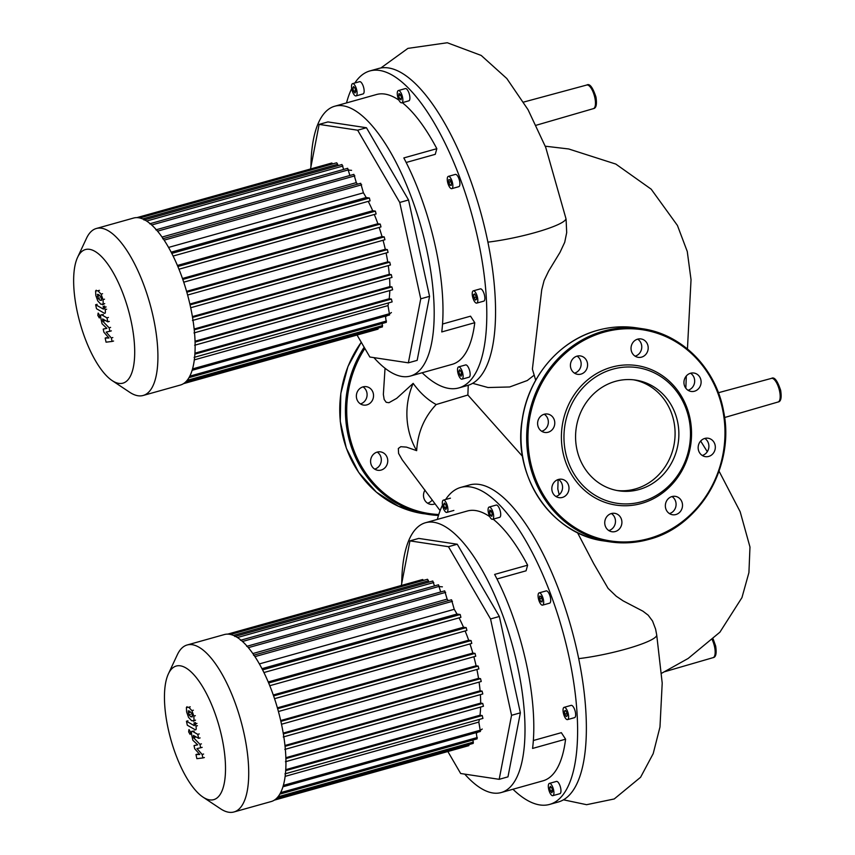 <?xml version="1.0" encoding="UTF-8"?>
<svg xmlns="http://www.w3.org/2000/svg" width="855" height="855" viewBox="0 0 855 855"><rect width="100%" height="100%" fill="white"/><g stroke="black" fill="none" stroke-linecap="round" stroke-linejoin="round"><path stroke-width="1.28" d="M445.647 499.502A164.609 59.39 74.3 0 1 460.738 487.414A164.609 59.39 74.3 0 1 568.725 655.518A164.609 59.39 74.3 0 1 549.573 804.427A164.609 59.39 74.3 0 1 512.947 789.251M460.738 487.414L469.545 484.956A164.609 59.39 74.3 0 1 506.246 500.207A164.609 59.39 74.3 0 1 559.416 591.468A164.609 59.39 74.3 0 1 577.52 653.06A164.609 59.39 74.3 0 1 585.953 713.177A164.609 59.39 74.3 0 1 570.317 794.049A164.609 59.39 74.3 0 1 558.379 801.969L549.573 804.427M401.743 583.302A140.113 50.552 74.3 0 1 425.555 522.715A140.113 50.552 74.3 0 1 485.843 576.89A140.113 50.552 74.3 0 1 524.361 712.45A140.113 50.552 74.3 0 1 501.169 792.553A140.113 50.552 74.3 0 1 464.725 774.117M533.338 740.516L561.35 732.671L565.583 739.19A140.113 50.552 74.3 0 1 542.968 780.839L501.169 792.553M565.583 739.19L532.58 748.435A140.113 50.552 74.3 0 0 494.639 574.421L527.631 565.176L526.06 570.819L496.979 578.974M553.58 789.892A6.37 2.298 74.3 0 1 552.843 795.663A6.37 2.298 74.3 0 1 548.664 789.154A6.37 2.298 74.3 0 1 549.402 783.394A6.37 2.298 74.3 0 1 553.58 789.892M549.402 783.394L556.445 781.417A6.37 2.298 74.3 0 1 560.624 787.925A6.37 2.298 74.3 0 1 559.886 793.686L552.843 795.663M566.619 709.383A6.37 2.298 74.3 0 1 568.586 715.71A6.37 2.298 74.3 0 1 567.549 719.6A6.37 2.298 74.3 0 1 565.037 717.559A6.37 2.298 74.3 0 1 563.082 711.221A6.37 2.298 74.3 0 1 564.108 707.342A6.37 2.298 74.3 0 1 566.619 709.383M564.108 707.342L571.151 705.364A6.37 2.298 74.3 0 1 573.662 707.406A6.37 2.298 74.3 0 1 575.618 713.743A6.37 2.298 74.3 0 1 574.592 717.634L567.549 719.6M539.526 592.846A6.37 2.298 74.3 0 1 543.214 598.874A6.37 2.298 74.3 0 1 542.594 605.137A6.37 2.298 74.3 0 1 542.209 605.158A6.37 2.298 74.3 0 1 538.532 599.131A6.37 2.298 74.3 0 1 539.152 592.868A6.37 2.298 74.3 0 1 539.526 592.846M539.152 592.868L546.195 590.901A6.37 2.298 74.3 0 1 546.569 590.88A6.37 2.298 74.3 0 1 550.257 596.908A6.37 2.298 74.3 0 1 549.626 603.16L542.594 605.137M488.184 508.565A6.37 2.298 74.3 0 1 489.156 507.047A6.37 2.298 74.3 0 1 492.448 510.702A6.37 2.298 74.3 0 1 493.559 517.788A6.37 2.298 74.3 0 1 492.587 519.306A6.37 2.298 74.3 0 1 489.295 515.651A6.37 2.298 74.3 0 1 488.184 508.565M489.156 507.047L496.189 505.07A6.37 2.298 74.3 0 1 499.491 508.736A6.37 2.298 74.3 0 1 500.603 515.822A6.37 2.298 74.3 0 1 499.63 517.339L492.587 519.306M442.655 505.893A6.37 2.298 74.3 0 1 443.392 500.132A6.37 2.298 74.3 0 1 447.571 506.641A6.37 2.298 74.3 0 1 446.834 512.402A6.37 2.298 74.3 0 1 442.655 505.893M401.326 585.472L409.94 540.884L418.747 538.415L457.254 544.229L499.352 616.476L520.364 712.835L507.977 776.853L499.181 779.322L460.663 773.508L447.86 751.524M409.94 540.884L448.458 546.698L490.546 618.945L511.557 715.304L499.181 779.322M457.254 544.229L448.458 546.698M499.352 616.476L490.546 618.945M520.364 712.835L511.557 715.304M443.638 504.482L444.408 503.029L445.883 504.824L446.588 508.052L445.818 509.505L444.344 507.72L443.638 504.482L445.231 504.033M444.344 507.72L446.385 507.143M489.851 509.997L491.283 511.023L492.298 514.208L491.882 516.356L490.449 515.33L489.434 512.156L489.851 509.997M489.434 512.156L491.465 511.579M490.449 515.33L492.181 514.849M540.905 596.298L542.166 599.195L542.134 601.899L540.841 601.706L539.58 598.81L539.612 596.106L540.905 596.298M539.58 598.81L541.739 598.201M540.841 601.706L542.134 601.343M566.897 712.824L567.239 715.892L566.181 716.543L564.76 714.117L564.418 711.039L565.486 710.398L566.897 712.824M564.418 711.039L565.657 710.697M564.76 714.117L566.972 713.498M552.597 791.313L551.828 792.767L550.353 790.971L549.647 787.733L550.417 786.29L551.892 788.075L552.597 791.313M549.647 787.733L551.24 787.295M550.353 790.971L552.394 790.405M425.555 522.715L467.354 511.001A140.113 50.552 74.3 0 1 489.755 516.655M493.121 519.156A140.113 50.552 74.3 0 1 527.631 565.176M437.343 519.413A164.609 59.39 74.3 0 1 442.495 505.081M533.99 375.302L527.246 380.55M468.241 385.274L467.867 395.021L522.544 456.388M566.096 219.5L566.694 232.624L564.717 242.296L560.004 252.375L548.632 271.078L544.09 280.568L541.717 289.824L532.387 369.146L535.7 380.219M557.813 488.975L559.181 494.724M577.446 532.569L593.712 563.648L608.087 588.379L616.241 596.224L623.177 600.894L642.917 611.175L648.208 615.205L652.568 621.061L655.593 629.109M385.039 368.27L383.361 394.444L384.173 399.477L386.214 402.31L388.94 402.705L396.72 398.334L413.168 383.371C419.933 392.787 427.607 399.841 436.189 404.533L467.867 395.021M436.189 404.533C424.208 417.272 417.7 432.651 416.663 450.66L406.446 447.112L400.771 446.695L398.334 448.49L398.59 453.428L402.181 459.766L440.122 510.627M413.168 383.371A70.698 65.076 98.6 0 0 416.663 450.66M354.836 83.01A164.609 59.39 74.3 0 1 369.937 70.922A164.609 59.39 74.3 0 1 477.913 239.026A164.609 59.39 74.3 0 1 458.761 387.935A164.609 59.39 74.3 0 1 422.146 372.759M369.937 70.922L378.733 68.464A164.609 59.39 74.3 0 1 415.445 83.715A164.609 59.39 74.3 0 1 468.604 174.976A164.609 59.39 74.3 0 1 486.719 236.568A164.609 59.39 74.3 0 1 495.141 296.685A164.609 59.39 74.3 0 1 479.505 377.557A164.609 59.39 74.3 0 1 467.567 385.477L458.761 387.935M310.931 166.811A140.113 50.552 74.3 0 1 334.743 106.223A140.113 50.552 74.3 0 1 395.031 160.398A140.113 50.552 74.3 0 1 433.549 295.958A140.113 50.552 74.3 0 1 410.357 376.061A140.113 50.552 74.3 0 1 373.913 357.625M442.537 324.024L470.539 316.179L474.771 322.698A140.113 50.552 74.3 0 1 452.156 364.348L410.357 376.061M474.771 322.698L441.768 331.943A140.113 50.552 74.3 0 0 403.827 157.929L436.83 148.685L435.259 154.328L406.168 162.482M462.769 373.4A6.37 2.298 74.3 0 1 462.031 379.16A6.37 2.298 74.3 0 1 457.853 372.662A6.37 2.298 74.3 0 1 458.601 366.902A6.37 2.298 74.3 0 1 462.769 373.4M458.601 366.902L465.633 364.925A6.37 2.298 74.3 0 1 469.812 371.433A6.37 2.298 74.3 0 1 469.074 377.194L462.031 379.16M475.808 292.891A6.37 2.298 74.3 0 1 477.774 299.218A6.37 2.298 74.3 0 1 476.737 303.108A6.37 2.298 74.3 0 1 474.226 301.067A6.37 2.298 74.3 0 1 472.27 294.729A6.37 2.298 74.3 0 1 473.307 290.85A6.37 2.298 74.3 0 1 475.808 292.891M473.307 290.85L480.339 288.872A6.37 2.298 74.3 0 1 482.851 290.914A6.37 2.298 74.3 0 1 484.817 297.251A6.37 2.298 74.3 0 1 483.78 301.142L476.737 303.108M448.725 176.354A6.37 2.298 74.3 0 1 452.402 182.382A6.37 2.298 74.3 0 1 451.782 188.645A6.37 2.298 74.3 0 1 451.408 188.666A6.37 2.298 74.3 0 1 447.721 182.639A6.37 2.298 74.3 0 1 448.341 176.376A6.37 2.298 74.3 0 1 448.725 176.354M448.341 176.376L455.384 174.409A6.37 2.298 74.3 0 1 455.758 174.388A6.37 2.298 74.3 0 1 459.445 180.416A6.37 2.298 74.3 0 1 458.825 186.668L451.782 188.645M397.372 92.073A6.37 2.298 74.3 0 1 398.345 90.555A6.37 2.298 74.3 0 1 401.636 94.21A6.37 2.298 74.3 0 1 402.748 101.296A6.37 2.298 74.3 0 1 401.775 102.814A6.37 2.298 74.3 0 1 398.483 99.159A6.37 2.298 74.3 0 1 397.372 92.073M398.345 90.555L405.377 88.578A6.37 2.298 74.3 0 1 408.679 92.244A6.37 2.298 74.3 0 1 409.791 99.33A6.37 2.298 74.3 0 1 408.818 100.847L401.775 102.814M351.843 89.401A6.37 2.298 74.3 0 1 352.591 83.64A6.37 2.298 74.3 0 1 356.759 90.149A6.37 2.298 74.3 0 1 356.022 95.91A6.37 2.298 74.3 0 1 351.843 89.401M352.591 83.64L359.624 81.674A6.37 2.298 74.3 0 1 363.803 88.172A6.37 2.298 74.3 0 1 363.065 93.932L356.022 95.91M310.515 168.98L319.129 124.392L327.935 121.923L366.453 127.737L408.54 199.985L429.552 296.343L417.165 360.361L408.369 362.83L369.852 357.016L357.048 335.032M319.129 124.392L357.647 130.206L399.745 202.453L420.746 298.812L408.369 362.83M366.453 127.737L357.647 130.206M408.54 199.985L399.745 202.453M429.552 296.343L420.746 298.812M352.826 87.99L353.596 86.537L355.071 88.332L355.776 91.56L355.007 93.013L353.532 91.229L352.826 87.99L354.43 87.541M353.532 91.229L355.584 90.651M399.039 93.505L400.471 94.531L401.497 97.716L401.081 99.864L399.648 98.838L398.622 95.653L399.039 93.505M398.622 95.653L400.653 95.087M399.648 98.838L401.369 98.357M450.093 179.807L451.355 182.703L451.322 185.407L450.029 185.214L448.768 182.318L448.8 179.614L450.093 179.807M448.768 182.318L450.927 181.709M450.029 185.214L451.333 184.851M476.085 296.332L476.438 299.4L475.369 300.052L473.948 297.626L473.606 294.548L474.675 293.896L476.085 296.332M473.606 294.548L474.846 294.205M473.948 297.626L476.16 297.006M461.786 374.821L461.016 376.275L459.541 374.479L458.836 371.241L459.605 369.798L461.08 371.583L461.786 374.821M458.836 371.241L460.439 370.803M459.541 374.479L461.593 373.913M334.743 106.223L376.542 94.51A140.113 50.552 74.3 0 1 398.943 100.163M402.31 102.664A140.113 50.552 74.3 0 1 436.83 148.685M346.532 102.921A164.609 59.39 74.3 0 1 351.683 88.589M616.979 490.503A56.003 51.546 98.6 0 0 673.729 420.788A56.003 51.546 98.6 0 0 633.683 379.834M576.933 449.548A56.003 51.546 98.6 0 0 618.86 490.823A56.003 51.546 98.6 0 0 677.513 421.365A56.003 51.546 98.6 0 0 635.586 380.08A56.003 51.546 98.6 0 0 576.933 449.548M689.825 417.582A70.548 64.948 98.6 0 0 611.603 367.19A70.548 64.948 98.6 0 0 563.114 453.097A70.548 64.948 98.6 0 0 641.325 503.488A70.548 64.948 98.6 0 0 689.825 417.582M688.82 418.191A68.592 63.142 98.6 0 0 612.779 369.189A68.592 63.142 98.6 0 0 565.625 452.712A68.592 63.142 98.6 0 0 641.667 501.714A68.592 63.142 98.6 0 0 688.82 418.191M690.562 373.24A9.309 8.571 98.6 0 0 683.947 382.773A9.309 8.571 98.6 0 0 691.139 391.44A9.309 8.571 98.6 0 0 694.484 391.227A9.309 8.571 98.6 0 0 701.111 381.693A9.309 8.571 98.6 0 0 693.918 373.037A9.309 8.571 98.6 0 0 690.562 373.24A9.309 8.571 -81.4 0 1 694.57 382.527A9.309 8.571 -81.4 0 1 688.051 390.254A9.309 8.571 -81.4 0 1 688.019 390.265M637.68 339.136A9.309 8.571 -81.4 0 1 640.481 351.875A9.309 8.571 -81.4 0 1 635.115 356.172M646.914 352.837A9.309 8.571 98.6 0 0 641.004 338.933A9.309 8.571 98.6 0 0 632.315 343.443A9.309 8.571 98.6 0 0 638.225 357.347A9.309 8.571 98.6 0 0 646.914 352.837M577.072 356.129A9.309 8.571 -81.4 0 1 580.93 361.815A9.309 8.571 -81.4 0 1 574.496 373.154M587.364 362.787A9.309 8.571 98.6 0 0 580.385 355.926A9.309 8.571 98.6 0 0 570.638 367.468A9.309 8.571 98.6 0 0 577.606 374.33A9.309 8.571 98.6 0 0 587.364 362.787M544.261 414.237A9.309 8.571 -81.4 0 1 544.282 414.258A9.309 8.571 -81.4 0 1 548.226 423.567A9.309 8.571 -81.4 0 1 541.685 431.273M550.716 415.231A9.309 8.571 98.6 0 0 547.585 414.034A9.309 8.571 98.6 0 0 538.148 420.19A9.309 8.571 98.6 0 0 541.664 431.251A9.309 8.571 98.6 0 0 544.806 432.448A9.309 8.571 98.6 0 0 554.232 426.292A9.309 8.571 98.6 0 0 550.716 415.231M555.932 496.466A9.309 8.571 -81.4 0 1 555.91 496.477A9.309 8.571 -81.4 0 0 562.451 488.739A9.309 8.571 -81.4 0 0 558.475 479.441M558.443 479.452A9.309 8.571 98.6 0 0 551.828 488.985A9.309 8.571 98.6 0 0 559.02 497.653A9.309 8.571 98.6 0 0 562.366 497.439A9.309 8.571 98.6 0 0 568.992 487.906A9.309 8.571 98.6 0 0 561.799 479.238A9.309 8.571 98.6 0 0 558.443 479.452M611.389 513.534A9.309 8.571 -81.4 0 1 614.189 526.274A9.309 8.571 -81.4 0 1 608.824 530.57M606.024 517.841A9.309 8.571 98.6 0 0 611.934 531.746A9.309 8.571 98.6 0 0 620.623 527.236A9.309 8.571 98.6 0 0 614.713 513.331A9.309 8.571 98.6 0 0 606.024 517.841M672.009 496.552A9.309 8.571 -81.4 0 1 675.856 502.238A9.309 8.571 -81.4 0 1 669.433 513.588M665.575 507.891A9.309 8.571 98.6 0 0 672.543 514.753A9.309 8.571 98.6 0 0 682.29 503.21A9.309 8.571 98.6 0 0 675.322 496.349A9.309 8.571 98.6 0 0 665.575 507.891M704.809 438.433A9.309 8.571 -81.4 0 1 704.83 438.455A9.309 8.571 -81.4 0 1 708.784 447.764A9.309 8.571 -81.4 0 1 702.244 455.469A9.309 8.571 98.6 0 0 705.354 456.645A9.309 8.571 98.6 0 0 714.78 450.489A9.309 8.571 98.6 0 0 711.264 439.427A9.309 8.571 98.6 0 0 708.132 438.23A9.309 8.571 98.6 0 0 698.706 444.386A9.309 8.571 98.6 0 0 702.222 455.459M369.478 387.86A9.309 8.571 -81.4 0 1 372.994 398.932A9.309 8.571 -81.4 0 1 363.567 405.078A9.309 8.571 -81.4 0 1 360.425 403.891A9.309 8.571 -81.4 0 1 356.909 392.83A9.309 8.571 -81.4 0 1 366.346 386.674A9.309 8.571 -81.4 0 1 369.478 387.86M360.447 403.913A9.309 8.571 98.6 0 0 366.987 396.196A9.309 8.571 98.6 0 0 363.044 386.888A9.309 8.571 98.6 0 0 363.022 386.877M377.205 452.092A9.309 8.571 -81.4 0 1 380.56 451.878A9.309 8.571 -81.4 0 1 387.753 460.535A9.309 8.571 -81.4 0 1 381.127 470.068A9.309 8.571 -81.4 0 1 377.782 470.282A9.309 8.571 -81.4 0 1 370.589 461.625A9.309 8.571 -81.4 0 1 377.205 452.092A9.309 8.571 98.6 0 1 381.212 461.369A9.309 8.571 98.6 0 1 374.693 469.106A9.309 8.571 98.6 0 1 374.672 469.106M435.077 503.798A9.309 8.571 -81.4 0 1 430.696 504.375A9.309 8.571 -81.4 0 1 424.785 490.471A9.309 8.571 -81.4 0 1 425.01 490.097M427.575 503.21A9.309 8.571 98.6 0 0 432.256 499.961M112.112 380.56L129.671 392.253A86.718 31.282 -105.7 0 0 138.008 395.758A86.718 31.282 -105.7 0 0 143.138 395.48L180.362 385.049A86.718 31.282 -105.7 0 0 188.87 299.859A86.718 31.282 -105.7 0 0 138.702 217.779A86.718 31.282 -105.7 0 0 133.562 218.057L96.348 228.488A86.718 31.282 -105.7 0 0 86.515 238.256L77.581 257.366A69.373 25.03 74.3 0 1 89.561 249.329A69.373 25.03 74.3 0 1 130.954 320.39A69.373 25.03 74.3 0 1 118.781 383.371A69.373 25.03 74.3 0 1 112.112 380.56A69.373 25.03 74.3 0 1 80.071 323.105A69.373 25.03 74.3 0 1 77.581 257.366M143.138 395.48A86.718 31.282 -105.7 0 0 151.656 310.29A86.718 31.282 -105.7 0 0 101.478 228.21A86.718 31.282 -105.7 0 0 96.348 228.488M162.076 237.049L356.321 182.628A79.365 28.632 74.3 0 1 357.529 184.167M168.595 247.416L363.418 192.824A79.365 28.632 74.3 0 1 366.164 197.526L171.182 252.172M368.227 201.374A79.365 28.632 74.3 0 1 372.695 210.736L177.434 265.445M374.298 214.477A79.365 28.632 74.3 0 1 377.867 223.732L182.478 278.484M379.16 227.441A79.365 28.632 74.3 0 1 382.014 236.568L186.582 291.341M383.051 240.266A79.365 28.632 74.3 0 1 385.284 249.286L189.874 304.038M386.086 252.995A79.365 28.632 74.3 0 1 387.71 261.865L192.396 316.596M388.277 265.616A79.365 28.632 74.3 0 1 389.282 274.316L194.138 329.004M389.57 278.132A79.365 28.632 74.3 0 1 389.859 286.617L195.025 341.22M389.805 290.561A79.365 28.632 74.3 0 1 389.196 298.737L194.908 353.179M388.565 302.905A79.365 28.632 74.3 0 1 388.01 305.598L194.277 359.891M185.503 382.078L382.431 326.899L382.153 323.532M188.944 377.664L386.321 322.356L385.423 316.136M192.086 370.311L389.591 314.971L388.01 305.598M389.196 298.737L391.408 299.068L392.124 301.911L194.587 357.24M389.859 286.617L391.921 286.927L392.627 289.77L195.1 345.099M389.282 274.316L391.28 274.615L391.985 277.458L194.502 332.777M387.71 261.865L389.73 262.175L390.436 265.007L192.995 320.315M190.686 307.725L388.074 252.428L387.368 249.596L385.284 249.286M384.932 239.742L187.619 295.028L384.932 239.742L384.226 236.91L382.014 236.568M183.739 282.171L380.977 226.928L380.261 224.096L377.867 223.732M376.104 213.974L178.984 269.207L376.104 213.974L375.388 211.142L372.695 210.736M370.087 200.85L173.138 256.04L370.087 200.85L369.381 198.018L366.164 197.526M162.717 238.759L360.703 183.28L363.418 192.824M155.888 229.845L353.874 174.367L356.321 182.628M149.689 223.786L347.675 168.307L349.877 175.489M143.982 220.002L341.968 164.523L343.667 169.429M142.678 218.923L337.672 164.288L336.699 162.781L139.728 217.982M337.672 164.288L337.96 165.646M332.659 163.914L331.868 163.006L136.907 217.63M183.43 383.681L378.038 329.154L378.252 328.074M202.913 797.052L220.472 808.745A86.718 31.282 -105.7 0 0 228.819 812.25A86.718 31.282 -105.7 0 0 233.949 811.972L271.174 801.552A86.718 31.282 -105.7 0 0 279.681 716.351A86.718 31.282 -105.7 0 0 229.514 634.282A86.718 31.282 -105.7 0 0 224.373 634.549L187.16 644.98A86.718 31.282 -105.7 0 0 177.327 654.748L168.392 673.858A69.373 25.03 74.3 0 1 180.362 665.821A69.373 25.03 74.3 0 1 221.766 736.882A69.373 25.03 74.3 0 1 209.593 799.863A69.373 25.03 74.3 0 1 202.913 797.052A69.373 25.03 74.3 0 1 170.882 739.596A69.373 25.03 74.3 0 1 168.392 673.858M233.949 811.972A86.718 31.282 -105.7 0 0 242.457 726.782A86.718 31.282 -105.7 0 0 192.29 644.702A86.718 31.282 -105.7 0 0 187.16 644.98M252.888 653.541L447.122 599.12A79.365 28.632 74.3 0 1 448.341 600.659M259.407 663.908L454.229 609.316A79.365 28.632 74.3 0 1 456.976 614.029L261.993 668.663M459.039 617.866A79.365 28.632 74.3 0 1 463.506 627.228L268.246 681.937M465.109 630.969A79.365 28.632 74.3 0 1 468.679 640.224L273.29 694.976M469.961 643.933A79.365 28.632 74.3 0 1 472.826 653.07L277.394 707.833M473.862 656.758A79.365 28.632 74.3 0 1 476.096 665.778L280.686 720.53M476.898 669.486A79.365 28.632 74.3 0 1 478.522 678.357L283.208 733.088M479.089 682.108A79.365 28.632 74.3 0 1 480.093 690.808L284.939 745.496M480.382 694.623A79.365 28.632 74.3 0 1 480.67 703.109L285.827 757.712M480.617 707.053A79.365 28.632 74.3 0 1 480.008 715.229L285.72 769.671M479.377 719.397A79.365 28.632 74.3 0 1 478.821 722.09L285.089 776.383M276.304 798.581L473.243 743.39L472.965 740.024M279.756 794.156L477.133 738.848L476.235 732.628M282.898 786.803L480.403 731.463L478.821 722.09M480.008 715.229L482.22 715.56L482.925 718.403L285.399 773.732M480.67 703.109L482.733 703.43L483.438 706.262L285.912 761.591M480.093 690.808L482.092 691.118L482.797 693.95L285.313 749.269M478.522 678.357L480.542 678.667L481.247 681.499L283.807 736.807M478.886 668.92L281.509 724.238L478.886 668.92L478.18 666.088L476.096 665.778M475.743 656.234L278.431 711.52L475.743 656.234L475.038 653.402L472.826 653.07M274.551 698.663L471.778 643.42L471.073 640.587L468.679 640.224M466.905 630.466L269.795 685.699L466.905 630.466L466.199 627.634L463.506 627.228M460.898 617.342L263.949 672.532L460.898 617.342L460.193 614.51L456.976 614.029M253.529 655.251L451.515 599.772L454.229 609.316M246.7 646.337L444.686 590.858L447.122 599.12M240.501 640.277L438.487 584.799L440.688 591.981M234.794 636.494L432.78 581.015L434.479 585.921M233.49 635.415L428.473 580.78L427.511 579.273L230.54 634.474M428.473 580.78L428.772 582.137M423.471 580.406L422.68 579.498L227.708 634.121M274.241 800.173L468.85 745.645L469.064 744.566M98.197 294.419L97.299 294.665L98.806 294.729L100.73 296.642L101.446 298.694L101.542 300.351L100.014 300.276L98.111 298.374L97.609 294.323M95.6 290.978L97.94 290.753L101.082 294.141L103.038 299.603L103.241 304.038L100.89 304.262L97.748 300.875L95.813 295.445L95.6 290.978L96.23 290.219M104.727 303.621L102.6 304.797M103.594 308.954L103.166 306.496L104.652 307.362L105.144 309.628C105.667 312.716 105.336 313.881 104.139 313.122L96.508 308.73L95.642 304.743L103.455 309.147M97.128 304.327L95.642 304.743M104.652 306.079L103.166 306.496M106.138 306.945L104.652 307.362M104.855 313.272L104.139 313.122M98.272 313.122L99.768 315.687L99.33 317.953L97.833 315.399L98.122 313.133M102.878 319.022L102.824 321.309L109.109 327.807L109.868 331.28L106.17 332.071L111.332 337.971L112.091 341.444L106.063 342.171L105.176 338.056L108.97 337.992L103.904 332.232L103.22 329.122L106.875 328.352L102.055 323.767L100.901 318.488C100.366 315.388 100.698 314.223 101.895 314.971L106.95 317.857L107.816 321.843L102.589 318.947M112.807 337.554L111.332 337.971M113.576 341.027L112.091 341.444M106.661 337.64L105.176 338.056M104.705 328.705L103.22 329.122M101.189 314.822L103.38 314.555M108.435 317.44L106.95 317.857M109.301 321.427L107.816 321.843M104.31 320.892L102.824 321.309M110.594 327.39L109.109 327.807M111.353 330.864L109.868 331.28M189.008 710.911L188.111 711.157L189.618 711.221L191.541 713.134L192.257 715.186L192.343 716.843L190.825 716.768L188.923 714.866L188.41 710.815M186.401 707.47L188.752 707.245L191.894 710.633L193.839 716.095L194.053 720.53L191.691 720.754L188.56 717.366L186.614 711.937L186.401 707.47L187.042 706.711M195.539 720.113L193.412 721.289M194.395 725.446L193.967 722.988L195.464 723.854L195.955 726.119C196.479 729.208 196.148 730.373 194.951 729.614L187.32 725.222L186.454 721.235L194.267 725.639M187.94 720.818L186.454 721.235M195.453 722.571L193.967 722.988M196.949 723.437L195.464 723.854M195.667 729.764L194.951 729.614M189.083 729.614L190.579 732.179L190.141 734.445L188.645 731.891L188.934 729.625M193.69 735.514L193.636 737.801L199.92 744.299L200.679 747.772L196.971 748.563L202.133 754.463L202.892 757.936L196.874 758.663L195.977 754.548L199.781 754.484L194.716 748.724L194.032 745.613L197.687 744.844L192.867 740.259L191.712 734.979C191.178 731.88 191.509 730.715 192.706 731.463L197.751 734.349L198.627 738.335L193.401 735.439M203.618 754.046L202.133 754.463M204.377 757.53L202.892 757.936M197.462 754.131L195.977 754.548M195.517 745.197L194.032 745.613M192.001 731.314L194.192 731.046M199.236 733.932L197.751 734.349M200.113 737.918L198.627 738.335M195.122 737.384L193.636 737.801M201.406 743.882L199.92 744.299M202.165 747.366L200.679 747.772M771.488 378.37C774.363 376.606 777.419 380.603 780.668 390.372C781.769 397.757 780.925 401.626 778.114 401.989A12.269 4.425 -105.7 0 0 779.525 390.906A12.269 4.425 -105.7 0 0 772.204 378.338A12.269 4.425 -105.7 0 0 771.488 378.37L718.392 392.723M713.177 639.048L715.656 646.027C716.768 653.412 715.913 657.281 713.102 657.645A12.269 4.425 -105.7 0 0 714.513 646.562A12.269 4.425 -105.7 0 0 712.29 639.871M593.402 108.638A12.269 4.425 -105.7 0 0 594.813 97.545A12.269 4.425 -105.7 0 0 587.492 84.987A12.269 4.425 -105.7 0 0 586.776 85.019C589.651 83.245 592.707 87.242 595.956 97.021C597.057 104.396 596.213 108.264 593.402 108.638L536.117 125.268M655.571 628.97L656.704 634.912A52.636 7.866 167.7 0 1 631.193 647.524A52.636 7.866 167.7 0 1 578.707 658.639M566.138 219.746L565.903 218.42A52.636 7.866 167.7 0 1 540.381 231.032A52.636 7.866 167.7 0 1 487.895 242.147M636.505 327.85A107.783 99.223 98.6 0 0 597.709 330.297A107.783 99.223 98.6 0 0 523.623 461.55A107.783 99.223 98.6 0 0 604.325 541.001C551.571 534.535 512.241 476.256 522.234 419.516C528.144 377.376 559.266 340.525 597.656 330.308C610.513 326.728 623.466 325.915 636.505 327.85L642.18 328.705A107.783 99.223 98.6 0 0 603.384 331.163A107.783 99.223 98.6 0 0 529.298 462.405A107.783 99.223 98.6 0 0 610 541.856A107.783 99.223 98.6 0 0 648.795 539.409M648.902 539.377A107.783 99.223 98.6 0 0 722.881 408.156A107.783 99.223 98.6 0 0 642.18 328.705C682.215 334.155 716.234 368.815 723.651 411.597C735.097 466.093 699.753 526.541 648.849 539.398C635.992 542.978 623.039 543.791 610 541.856L604.325 541.001M722.379 408.466A106.8 98.325 98.6 0 0 603.972 332.168A106.8 98.325 98.6 0 0 530.549 462.213A106.8 98.325 98.6 0 0 648.966 538.511A106.8 98.325 98.6 0 0 722.379 408.466M364.861 348.445A106.8 98.325 98.6 0 0 356.268 456.132A106.8 98.325 98.6 0 0 438.765 514.507M364.155 347.226A107.783 99.223 98.6 0 0 348.06 435.045A107.783 99.223 98.6 0 0 428.761 514.496A107.783 99.223 98.6 0 0 438.476 515.437L423.086 513.641L398.377 506.246L376.414 492.181L358.683 472.409L346.35 448.244L340.258 421.312L340.814 393.439L347.964 366.474L361.238 342.224M361.27 342.289A107.783 99.223 98.6 0 0 342.374 434.19A107.783 99.223 98.6 0 0 423.086 513.641M187.106 380.347L382.602 325.573M189.778 376.157L386.492 321.031M192.503 368.922L389.762 313.635M194.844 354.152L391.408 299.068M195.047 342.096L391.921 286.927M194.224 329.838L391.28 274.615M192.535 317.429L389.73 262.175M190.067 304.882L387.368 249.596M186.839 292.218L384.226 236.91M182.81 279.425L380.261 224.096M177.872 266.493L375.388 211.142M171.812 253.379L369.381 198.018M164.171 240.127L361.665 184.787M157.566 231.149L354.846 175.863M151.72 224.983L348.637 169.803M146.643 221.028L342.93 166.03M277.918 796.839L473.413 742.065M280.579 792.649L477.304 737.523M283.304 785.414L480.574 730.127M285.656 770.644L482.22 715.56M285.859 758.588L482.733 703.43M285.036 746.33L482.092 691.118M283.347 733.921L480.542 678.667M280.878 721.374L478.18 666.088M277.651 708.71L475.038 653.402M273.611 695.917L471.073 640.587M268.684 682.985L466.199 627.634M262.624 669.871L460.193 614.51M254.982 656.619L452.477 601.279M248.378 647.641L445.658 592.365M242.531 641.474L439.449 586.295M237.455 637.52L433.742 582.522M98.881 295.948L97.395 296.354M101.499 299.859L100.014 300.276M99.597 297.957L98.111 298.374M99.426 290.337L97.94 290.753M102.568 293.725L101.082 294.141M104.524 299.186L103.038 299.603M106.629 309.211L105.144 309.628M100.708 315.42L99.768 315.687M104 319.663L102.547 320.069M189.692 712.439L188.207 712.846M192.311 716.351L190.825 716.768M190.398 714.449L188.923 714.866M190.238 706.829L188.752 707.245M193.38 710.216L191.894 710.633M195.325 715.678L193.839 716.095M197.441 725.703L195.955 726.119M191.52 731.912L190.579 732.179M194.812 736.155L193.358 736.561M450.435 498.166L443.392 500.132M453.877 510.424L446.834 512.402M685.838 388.234L686.319 375.976M687.441 348.99L691.032 279.713L687.27 251.509L677.427 225.453L651.2 189.19L615.814 164.075L568.714 148.973L545.255 146.194M557.813 489.092L558.112 479.548M700.662 441.041L707.288 451.697M719.055 471.18L740.163 511.718L749.974 547.018L748.927 572.572L741.948 597.624L719.899 632.187L688.157 658.457L661.663 673.248M527.375 380.486L509.666 386.973L488.023 387.529L472.644 383.318M724.591 417.529L778.114 401.989M656.715 634.944L662.208 683.092L659.975 727.007L653.199 753.64L640.577 777.27L614.221 798.965L586.605 804.694L563.456 799.81M523.602 102.087L586.776 85.019M713.102 657.645L664.901 671.645M565.903 218.42L545.704 147.327L528.037 109.686L506.812 78.521L481.205 55.447L447.283 42.75L407.91 48.382L380.881 67.973M391.408 312.545L389.784 313.71M386.994 315.698L385.552 316.724M351.565 170.337L348.712 170.124M392.124 301.911L194.128 357.39M391.985 277.458L194 332.937M390.436 265.007L192.45 320.486M392.627 289.77L194.641 345.249M183.75 282.193L380.977 226.928M190.697 307.747L388.074 252.428M482.22 729.037L480.596 730.202M477.806 732.19L476.363 733.216M442.377 586.829L439.523 586.626M482.925 718.403L284.939 773.882M482.797 693.95L284.811 749.429M481.247 681.499L283.262 736.978M483.438 706.262L285.442 761.741M274.551 698.685L471.778 643.42"/></g></svg>
